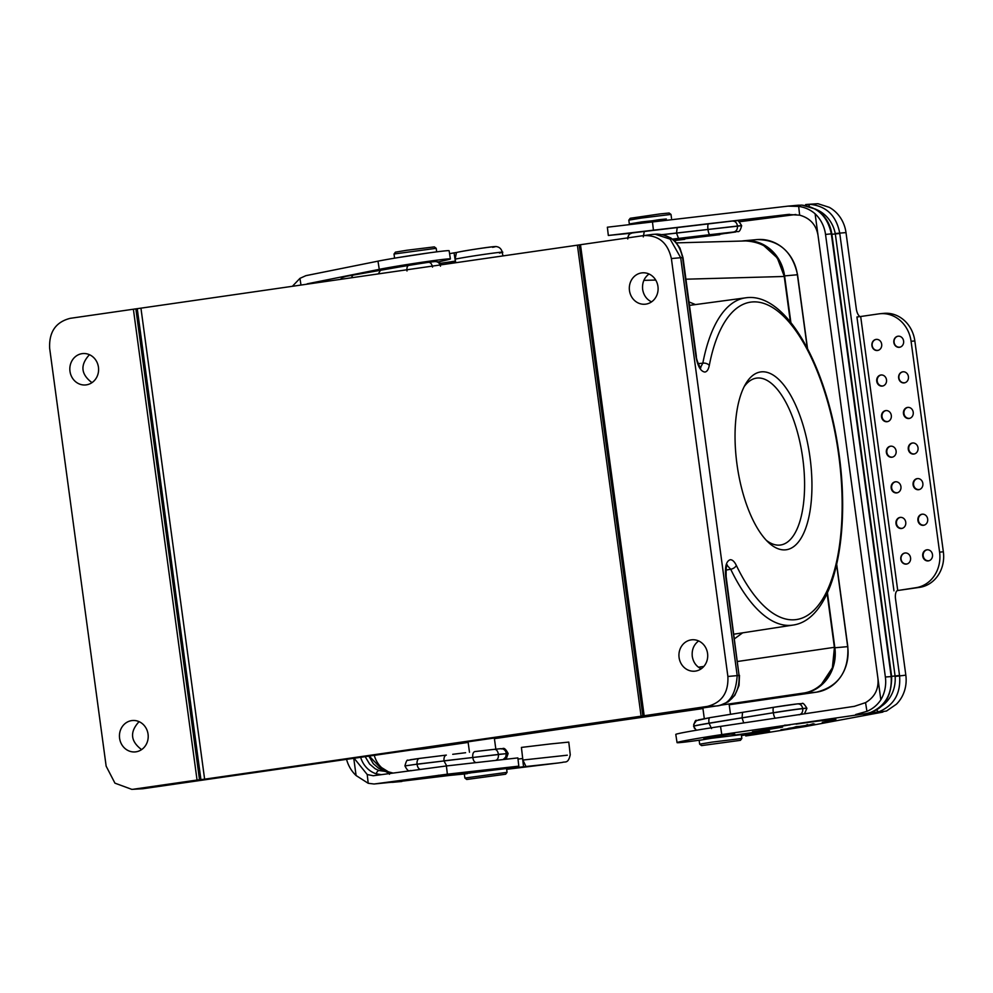 <?xml version="1.0" encoding="UTF-8"?>
<svg xmlns="http://www.w3.org/2000/svg" width="993" height="993" viewBox="0 0 993 993"><rect width="100%" height="100%" fill="white"/><g stroke="black" fill="none" stroke-linecap="round" stroke-linejoin="round"><path stroke-width="1.49" d="M718.448 705.675L142.868 788.74L131.808 789.361L142.868 788.74M736.967 464.141A89.829 36.642 -98.2 0 1 745.817 383.646A89.829 36.642 -98.2 0 1 809.754 455.613A89.829 36.642 -98.2 0 1 768.768 542.737A89.829 36.642 -98.2 0 1 736.967 464.141M662.232 234.522L670.784 237.935L675.501 241.82L679.92 248.014L683.01 257.621L680.689 257.708L737.191 675.612L739.053 675.339L725.722 576.759C724.766 566.742 726.28 561.07 730.24 559.729C732.375 559.642 734.398 561.517 736.31 565.352A160.357 65.401 81.8 0 0 794.971 619.731A160.357 65.401 81.8 0 0 837.707 556.229A160.357 65.401 81.8 0 0 810.673 356.35A160.357 65.401 81.8 0 0 752.011 301.971A160.357 65.401 81.8 0 0 709.287 365.474C708.443 369.557 706.979 371.742 704.869 372.052C700.636 371.444 697.657 366.169 695.907 356.226L682.576 257.646C679.411 242.764 670.92 234.919 657.093 234.112L652.587 234.398M655.02 234.187L670.151 239.127L680.689 257.708L671.38 258.565C667.78 242.714 658.545 235.056 643.675 235.589L652.811 234.373M707.339 706.408C721.762 702.721 728.614 692.742 727.881 676.469L737.191 675.612C735.813 694.939 728.862 705.067 716.338 705.986L707.339 706.408L641.093 716.189L577.405 245.172L579.341 244.886M133.385 309.22L135.855 308.86L199.519 779.741L197.048 780.039L133.385 309.22L70.205 318.331C55.769 322.017 48.918 331.997 49.65 348.282L106.152 766.174L114.94 783.154L131.808 789.361M89.457 354.7C79.999 364.94 80.843 374.262 91.977 382.653M139.082 721.65C129.611 731.903 130.455 741.225 141.589 749.616M698.625 640.944C693.759 644.668 691.649 649.794 692.27 656.361C693.251 662.207 696.205 666.377 701.145 668.848M135.855 308.86L140.944 308.153L204.62 779.17L641.093 716.189M204.62 779.17L200.921 779.617L137.245 308.674M199.519 779.741L200.921 779.617M197.048 780.039L133.856 789.162M140.944 308.153L577.405 245.172M698.228 363.649L702.833 363.165A165.322 67.425 -98.2 0 1 745.681 297.826C785.612 291.731 825.94 364.22 838.377 449.556C851.622 536.133 833.549 619.62 792.91 625.094A165.322 67.425 -98.2 0 1 730.699 569.237L725.92 570.106M671.38 258.565L727.881 676.469M641.602 272.914A15.751 14.386 -95.1 0 0 629.425 290.204A15.751 14.386 -95.1 0 0 645.127 304.218A15.751 14.386 -95.1 0 0 658.036 287.238A15.751 14.386 -95.1 0 0 642.297 272.839A15.751 14.386 -95.1 0 0 641.602 272.914M691.215 639.877A15.751 14.386 -95.1 0 0 679.038 657.155A15.751 14.386 -95.1 0 0 694.74 671.181A15.751 14.386 -95.1 0 0 707.649 654.201A15.751 14.386 -95.1 0 0 691.91 639.79A15.751 14.386 -95.1 0 0 691.215 639.877M579.192 244.899L642.856 715.767L579.192 244.899L643.675 235.589M766.397 540.378A84.306 34.383 81.8 0 0 780.535 545.008A84.306 34.383 81.8 0 0 802.53 456.656A84.306 34.383 81.8 0 0 756.455 378.134A84.306 34.383 81.8 0 0 744.204 386.575M82.096 353.645A15.751 14.386 -95.1 0 0 69.932 370.935A15.751 14.386 -95.1 0 0 85.621 384.949A15.751 14.386 -95.1 0 0 98.53 367.969A15.751 14.386 -95.1 0 0 82.804 353.57A15.751 14.386 -95.1 0 0 82.096 353.645M131.709 720.608A15.751 14.386 -95.1 0 0 119.545 737.886A15.751 14.386 -95.1 0 0 135.234 751.912A15.751 14.386 -95.1 0 0 148.143 734.932A15.751 14.386 -95.1 0 0 132.417 720.521A15.751 14.386 -95.1 0 0 131.709 720.608M649.012 273.994C644.147 277.705 642.024 282.844 642.645 289.397C643.625 295.256 646.592 299.414 651.532 301.884M790.391 321.955L784.234 276.451C779.455 254.096 766.621 242.255 745.718 240.939L745.656 240.939M802.965 693.151L721.092 705.129L802.965 693.151C822.763 690.718 837.72 668.885 834.381 647.312L827.107 593.516M683.01 257.621L696.341 356.202C696.043 359.367 700.015 367.919 700.835 367.882L699.978 367.733M700.499 367.571L702.833 363.165A4.977 2.929 10.8 0 1 709.287 365.474M736.31 565.352A4.977 2.78 -25.7 0 1 730.699 569.237L727.025 565.29M726.504 565.29L727.273 564.905C726.38 564.632 726.007 568.579 726.156 576.747L725.722 576.759M716.425 705.973L718.398 705.688C732.921 701.939 739.81 691.823 739.053 675.339L726.156 576.747M729.11 704.087L803.585 693.337A40.626 37.089 84.9 0 0 834.852 647.784L827.43 592.821M790.887 322.576L784.582 275.905A40.626 37.089 84.9 0 0 744.216 240.74A40.626 37.089 84.9 0 0 742.416 240.951L741.759 241.051M740.43 740.344L741.845 738.469L712.105 742.106L699.668 744.167L701.542 745.606L740.43 740.344L701.542 745.606M699.668 744.167L699.146 740.344L711.584 738.271L741.337 734.634L741.845 738.469M703.851 738.345L730.339 734.249L734.435 734.05L735.813 735.093M704.596 739.313L705.651 737.948M641.255 218.075L628.817 220.148L630.245 218.274L660.06 213.917L669.133 213.011L670.995 214.426L641.255 218.075M634.949 223.586L659.166 219.676L666.315 218.981L665.484 220.074M634.862 223.512L629.339 223.971L641.776 221.898L666.067 219.292M696.465 730.227L694.268 728.006L693.697 724.319L696.639 720.421C695.634 719.726 694.616 721.65 693.586 726.231A24.465 0.695 -8.8 0 1 693.673 726.156A23.633 0.67 -8.8 0 1 709.039 723.177L773.324 712.738A27.593 0.782 -8.8 0 1 802.716 708.518C801.947 705.278 800.197 703.739 797.441 703.888A22.119 0.633 171.2 0 0 773.845 707.277A5.474 1.341 -99.2 0 0 773.795 707.289L797.441 703.888M743.72 722.916L742.044 717.815L742.553 712.353L773.795 707.289A5.474 1.341 -99.2 0 0 773.324 712.738L709.052 723.289A23.633 0.67 171.2 0 0 693.685 726.255A24.465 0.695 171.2 0 0 693.61 726.33L696.292 730.252M711.534 728.589L709.039 723.177C708.617 719.888 708.89 718.051 709.846 717.666L742.516 712.353M799.129 714.811C801.785 714.017 802.989 711.956 802.741 708.63A27.593 0.782 171.2 0 0 773.336 712.85A5.474 1.353 -99.2 0 0 775.384 718.175M797.664 703.863L802.021 703.615C802.766 702.548 804.38 704.087 806.887 708.257A22.839 0.645 -8.8 0 0 802.716 708.518L802.741 708.63A22.839 0.645 171.2 0 1 806.912 708.357L804.467 713.818M720.484 234.162L733.641 232.014L672.472 239.114L709.983 234.658A5.474 1.365 -96.9 0 1 709.983 234.658L733.554 232.027L726.181 233.355M726.491 233.305L735.552 231.99M735.875 231.94L735.714 231.965C737.427 230.227 739.264 234.882 741.647 225.696L662.592 234.596M680.875 238.705L697.434 236.557L678.356 238.407M662.927 234.671L737.489 226.032C737.6 229.358 736.322 231.357 733.641 232.014M691.327 237.277L690.358 236.992M697.434 236.557L700.996 235.726M643.29 236.893L644.308 231.319L677.226 227.409L676.506 233.057L678.517 238.394L672.472 239.114M700.81 236.16L708.878 235.254M719.702 233.529L707.959 235.353M674.669 238.854A5.474 5.474 100.9 0 1 673.031 239.313L673.788 238.953M678.567 238.382L733.554 232.027M733.38 232.052L736.012 231.803M734.187 231.965L735.453 232.002M723.823 233.07L726.082 233.367M681.347 239.139L719.788 234.683L683.035 239.028L681.384 238.605L695.224 236.818M680.987 238.692L693.871 236.979M709.933 234.658A5.474 1.353 83.2 0 1 707.959 229.321L707.947 229.209A5.474 1.353 83.2 0 1 708.667 223.673A5.474 1.353 83.2 0 0 708.667 223.673L732.462 221.029C738.631 221.948 736.223 217.281 741.634 225.585M732.375 221.042C735.13 221.029 736.831 222.655 737.476 225.92L741.647 225.696M627.713 238.953C629.165 231.729 630.431 234.373 631.908 232.983L631.635 233.057M732.462 221.029L632.591 232.858C629.339 233.566 627.737 235.589 627.799 238.916M708.406 235.304L719.23 234.075M805.658 205.501L805.658 204.558L810.338 204.347C826.573 206.221 836.379 215.829 839.73 233.156L899.571 675.724C900.936 693.362 894.06 705.365 878.942 711.758L863.761 714.315L870.439 712.515C885.284 706.16 892.198 694.144 891.168 676.481L831.34 233.914C827.628 216.611 817.798 207.016 801.835 205.117L797.838 205.266M700.226 740.058A38.975 1.105 -8.8 0 1 677.052 742.615A38.975 1.105 -8.8 0 1 721.787 734.584L866.554 713.545A5.524 3.984 79.5 0 0 866.728 713.52A5.524 3.984 79.5 0 0 866.901 713.483M915.844 587.719L919.605 587.36A31.788 28.3 -95.5 0 0 943.35 551.798L939.589 552.145A31.788 28.3 84.5 0 1 915.844 587.719L897.796 590.5A8.292 3.376 -98.2 0 0 897.722 590.5A8.292 3.376 -98.2 0 0 895.537 599.015L905.827 675.166A33.166 30.274 84.9 0 1 896.418 704.198L886.513 711.013L874.374 712.837L873.977 711.112M899.521 675.389L895.09 675.997A32.421 29.591 84.9 0 1 895.127 676.444A32.421 29.591 84.9 0 1 880.406 706.892M839.768 233.492L835.324 233.951L895.09 675.997L891.64 676.307M816.072 209.424A32.421 29.591 84.9 0 1 835.237 233.516A32.421 29.591 84.9 0 1 835.324 233.951L831.873 234.261M806.614 204.459L817.922 203.702L829.242 207.326A33.166 30.274 84.9 0 1 845.999 232.585L835.237 233.516M865.548 702.634C874.833 697.123 878.954 688.931 877.886 678.082L880.816 699.817C877.378 705.03 872.748 708.865 866.939 711.336L865.548 702.634L854.39 706.333L720.521 726.392L721.787 734.584M798.67 206.407C804.926 207.276 810.412 209.734 815.104 213.78L818.046 235.515C816.234 224.84 810.089 218.063 799.638 215.158L798.67 206.407L788.032 206.134L607.368 227.211L608.324 235.453L787.883 214.476L799.638 215.158M928.368 560.76A5.524 4.915 84.5 0 1 927.325 549.774M922.733 556.006A5.524 4.915 -95.5 0 0 932.501 554.826A5.524 4.915 -95.5 0 0 927.077 549.787A5.524 4.915 -95.5 0 0 922.733 556.006M906.46 563.962A5.524 4.915 84.5 0 1 905.405 552.964M900.812 559.196A5.524 4.915 -95.5 0 0 910.581 558.016A5.524 4.915 -95.5 0 0 905.157 552.977A5.524 4.915 -95.5 0 0 900.812 559.196M923.564 525.16A5.524 4.915 84.5 0 1 922.509 514.175M917.917 520.406A5.524 4.915 -95.5 0 0 927.685 519.227A5.524 4.915 -95.5 0 0 922.261 514.188A5.524 4.915 -95.5 0 0 917.917 520.406M901.644 528.35A5.524 4.915 84.5 0 1 900.589 517.365M895.996 523.596A5.524 4.915 -95.5 0 0 905.765 522.417A5.524 4.915 -95.5 0 0 900.341 517.378A5.524 4.915 -95.5 0 0 895.996 523.596M918.748 489.561A5.524 4.915 84.5 0 1 917.693 478.576M913.101 484.807A5.524 4.915 -95.5 0 0 922.869 483.628A5.524 4.915 -95.5 0 0 917.445 478.589A5.524 4.915 -95.5 0 0 913.101 484.807M896.828 492.751A5.524 4.915 84.5 0 1 895.773 481.766M891.18 487.997A5.524 4.915 -95.5 0 0 900.949 486.818A5.524 4.915 -95.5 0 0 895.525 481.779A5.524 4.915 -95.5 0 0 891.18 487.997M899.497 347.165A5.524 4.915 84.5 0 1 898.442 336.168M893.849 342.399A5.524 4.915 -95.5 0 0 903.618 341.22A5.524 4.915 -95.5 0 0 898.193 336.193A5.524 4.915 -95.5 0 0 893.849 342.399M877.576 350.355A5.524 4.915 84.5 0 1 876.521 339.358M871.928 345.589A5.524 4.915 -95.5 0 0 881.697 344.41A5.524 4.915 -95.5 0 0 876.273 339.383A5.524 4.915 -95.5 0 0 871.928 345.589M904.313 382.764A5.524 4.915 84.5 0 1 903.258 371.767M898.665 377.998A5.524 4.915 -95.5 0 0 908.434 376.819A5.524 4.915 -95.5 0 0 903.009 371.792A5.524 4.915 -95.5 0 0 898.665 377.998M882.392 385.954A5.524 4.915 84.5 0 1 881.337 374.969M876.745 381.188A5.524 4.915 -95.5 0 0 886.513 380.009A5.524 4.915 -95.5 0 0 881.089 374.982A5.524 4.915 -95.5 0 0 876.745 381.188M909.116 418.363A5.524 4.915 84.5 0 1 908.074 407.378M903.469 413.597A5.524 4.915 -95.5 0 0 913.237 412.418A5.524 4.915 -95.5 0 0 907.813 407.391A5.524 4.915 -95.5 0 0 903.469 413.597M887.196 421.553A5.524 4.915 84.5 0 1 886.153 410.568M881.548 416.799A5.524 4.915 -95.5 0 0 891.329 415.62A5.524 4.915 -95.5 0 0 885.893 410.581A5.524 4.915 -95.5 0 0 881.548 416.799M684.711 238.879L674.16 240.517M684.76 239.325L674.247 240.591M755.313 734.547L745.842 735.937M882.901 712.08L805.373 726.528L755.71 734.485M809.903 724.791L813.317 723.698M807.284 725.089L806.018 725.287M808.947 725.101L798.906 726.516L808.935 725.039M795.616 726.851L791.756 728.068C798.509 727 798.769 726.926 792.538 727.832C798.769 726.926 798.509 727 791.756 728.068M792.811 727.881L787.983 728.502M788.69 728.328L792.737 727.683M792.526 727.757C787.995 728.465 787.995 728.49 792.538 727.832C787.995 728.49 787.995 728.465 792.526 727.757M780.932 729.718L791.93 728.142L780.932 729.718M796.026 727.224L802.878 726.156L795.939 726.677M797.118 727.025L801.587 726.355L797.118 727.025M893.961 590.847L856.934 316.99L860.683 316.506L897.709 590.363M860.199 316.581A8.292 3.376 -98.2 0 1 856.289 308.736L845.999 232.585M631.188 233.206L608.324 235.453M662.567 229.147L636.811 232.25M716.214 234.41L719.788 234.683M919.605 587.36L897.548 590.537M880.046 313.726L883.807 313.366A31.788 28.3 84.5 0 1 914.838 340.934L911.077 341.282A31.788 28.3 -95.5 0 0 880.046 313.726A31.788 28.3 -95.5 0 0 878.817 313.875L860.683 316.506M943.35 551.798L914.838 340.934M939.589 552.145L911.077 341.282M912.877 442.977A5.524 4.915 -95.5 0 0 913.932 453.962M912.418 443.015A5.524 4.915 84.5 0 1 918.053 448.029A5.524 4.915 84.5 0 1 908.272 449.084A5.524 4.915 84.5 0 1 912.418 443.015M890.957 446.167A5.524 4.915 -95.5 0 0 892.012 457.152M890.498 446.205A5.524 4.915 84.5 0 1 896.133 451.219A5.524 4.915 84.5 0 1 886.352 452.274A5.524 4.915 84.5 0 1 890.498 446.205M802.096 205.117A5.524 2.383 92.2 0 0 801.972 205.104L815.551 209.113L821.745 213.843C827.206 219.304 830.558 225.957 831.799 233.802L825.531 234.435L885.371 677.003L891.664 676.543C891.689 695.795 884.689 707.773 870.662 712.477A5.524 2.346 -108.7 0 1 870.439 712.515M825.531 234.435A33.166 30.274 -95.1 0 0 815.104 213.78M818.046 235.515L877.886 678.082M880.816 699.817A33.166 30.274 -95.1 0 0 885.371 677.003M855.656 714.526L866.939 711.336M677.052 742.615L675.786 734.423A38.975 1.105 -8.8 0 1 720.521 726.392M783.353 725.895L790.217 724.828L783.353 725.895M805.249 722.842L796.038 724.12L806.242 722.619A50.022 1.427 -8.8 0 1 832.357 719.366L829.875 719.776A47.267 1.341 171.2 0 0 805.249 722.842L805.224 722.643M824.314 722.072A50.022 1.427 171.2 0 0 835.87 719.354A50.022 1.427 171.2 0 0 834.989 719.217L832.246 719.652A47.267 1.341 -8.8 0 1 833.139 719.776A47.267 1.341 -8.8 0 1 822.291 722.321L824.289 721.948M834.778 719.255A50.022 1.427 -8.8 0 1 833.127 719.689M758.764 732.871L769.6 730.86L760.613 731.593A23.497 0.67 171.2 0 0 747.63 733.244L735.652 734.969M741.461 735.577L758.764 732.834L755.325 732.201M760.464 729.272L770.32 727.571L760.464 729.272M768.085 728.167L777.085 726.615L768.085 728.167M777.01 726.95L784.122 725.622L777.01 726.95M784.619 725.722L788.889 725.027L784.532 725.175M776.737 726.826L777.817 726.802M795.889 214.5L739.363 221.749M673.775 240.169L685.071 238.841M673.688 240.095L681.93 239.127M814.595 724.058L808.898 724.977M807.16 724.542L808.339 724.977M703.876 738.544L705.378 738.482M408.744 265.317L380.493 270.233L378.333 273.894M428.417 262.326L408.843 265.305L428.417 262.326C430.453 262.264 431.818 263.853 432.526 267.105M408.93 265.292C407.291 265.789 406.646 267.688 406.993 270.99M440.458 266.174C439.651 262.934 437.702 261.42 434.611 261.593L428.529 262.301M503.463 759.235L505.66 757.163L506.356 753.526C505.673 750.261 503.786 748.648 500.683 748.697L500.832 748.685C502.681 749.988 503.525 744.961 508.106 753.426L443.983 760.824C443.784 757.547 444.566 755.636 446.329 755.09L419.443 758.416A5.474 3.053 -97 0 1 419.48 758.416L446.279 755.102M476.168 762.55C474.443 762.388 473.301 760.663 472.755 757.386L472.742 757.274C472.519 753.96 473.239 752.061 474.89 751.564L494.477 749.318C496.512 749.392 497.828 751.056 498.399 754.332L508.118 753.538L506.567 758.019L505.164 759.049M500.832 748.685L494.477 749.318M446.701 765.901L443.995 760.936L498.412 754.432C498.598 757.758 497.716 759.719 495.743 760.303M410.419 759.732L419.394 758.416A5.474 3.053 -97 0 0 417.072 764.151L443.995 760.936L417.085 764.262A5.474 3.041 -97 0 0 420.647 769.401M365.163 756.654L369.644 764.089L375.155 768.743L378.817 770.506L385.545 771.437L378.842 768.408L373.331 763.754L368.862 756.12M381.275 774.677L376.124 773.783A24.875 22.702 84.9 0 1 360.658 757.311M354.129 758.255L367.224 774.54L368.204 783.291L374.038 783.998L389.231 782.397M392.359 782.186A5.524 3.984 82.7 0 0 393.352 782.248L389.355 782.397M393.104 773.088L388.449 771.846L381.635 767.639A24.875 22.702 -95.1 0 1 374.287 755.338M292.389 286.294L299.936 278.363L300.991 285.053M368.204 783.291L356.09 775.533L353.756 758.304M466.747 779.48L505.636 774.217L466.747 779.48L464.873 778.053L507.063 772.343L506.542 768.52L392.583 782.335M500.857 768.855L518.818 766.149L517.862 757.907L446.403 765.951L373.231 775.744L367.224 774.54M557.929 763.021L506.554 768.644M506.653 769.327L557.507 763.083M506.604 768.992L508.553 768.843L506.616 769.029M508.863 768.719L516.534 767.937L508.863 768.719M441.798 264.721L455.675 262.537M374.038 783.998L396.046 781.801A5.524 5.052 -95.1 0 0 396.182 781.789M518.818 766.149L447.359 774.18L374.634 783.936M522.703 758.515L517.998 759.074M525.769 766.037L522.877 760.042L567.313 755.201M562.237 762.438L562.373 762.413C565.129 761.321 568.232 764.014 570.243 754.73L568.778 742.094L550.395 743.943L521.412 747.419L522.877 760.042M470.819 771.859L493.285 769.078L501.018 768.967M465.779 773.87L467.703 773.535M419.418 778.363L464.96 773.857M419.456 778.611L421.677 778.078M421.69 778.189L465.059 773.907M423.006 777.804L434.065 776.538L423.006 777.804M426.183 777.382L437.938 776.017L426.183 777.382M436.138 776.166L435.108 776.265M438.459 775.831L445.05 775.049L438.397 775.285M465.605 752.719L452.734 754.308M439.191 775.732L443.809 775.198L439.191 775.732M346.545 759.347A33.166 30.274 -95.1 0 0 356.09 775.533M438.72 261.854L447.893 259.732A38.975 1.105 171.2 0 0 450.4 258.937L449.134 250.745A38.975 1.105 171.2 0 0 421.181 253.997A38.975 1.105 171.2 0 0 377.985 261.159L305.906 275.657L299.936 278.363M305.186 284.445L313.13 283.303M450.4 258.937A38.975 1.105 171.2 0 0 422.447 262.189A38.975 1.105 171.2 0 0 379.264 269.351L307.172 283.837M397.399 267.291L424.222 262.897M455.452 261.097L440.818 263.269M456.42 252.483L449.581 253.649M457.686 252.234L456.432 252.52L455.154 259.148C471.241 255.871 515.255 249.814 499.429 253.054M455.713 262.735L455.154 259.148M492.59 247.319C505.921 244.712 469.552 249.702 459.598 251.85M507.063 772.343L505.636 774.217M436.2 248.312L434.338 246.885L406.919 250.248L395.45 252.148L394.035 254.009L436.2 248.312L436.684 251.85M423.378 253.674L399.918 257.286M429.634 252.793L397.61 257.659M698.414 667.209L703.851 666.415M737.613 661.475L834.455 647.312L832.382 667.793L821.385 684.413M784.234 276.476L685.927 279.194M655.703 280.038L643.861 280.374M688.993 301.922L695.485 304.578M742.665 632.826L734.535 638.747M580.483 244.7L644.147 715.531M424.259 748.772L468.15 742.429L424.272 748.759A1.663 0.67 -98.2 0 1 424.259 748.772A1.663 0.67 -98.2 0 1 424.272 748.759L422.459 748.983A40.626 37.089 -95.1 0 0 424.259 748.772L412.579 749.814M494.415 738.643L702.945 708.555L494.415 738.643M816.407 692.183A1.663 0.67 -98.2 0 1 816.395 692.183A40.626 37.089 -95.1 0 0 847.674 646.629L847.811 646.629C848.953 671.367 838.489 686.548 816.407 692.183A1.663 0.67 -98.2 0 1 816.407 692.183L729.21 704.769L816.395 692.183L803.585 693.337M807.321 348.183L797.391 274.751L784.582 275.905M797.391 274.751L797.391 274.776A40.626 37.089 -95.1 0 0 757.038 239.586L744.216 240.74M836.702 564.458L847.811 646.629L834.852 647.784M847.674 646.629L836.615 564.856M773.758 707.289L709.796 717.678L696.13 720.719M709.747 717.691L698.228 719.925M781.652 717.231A22.119 0.633 -8.8 0 1 787.437 716.363M786.468 716.512A22.007 0.633 171.2 0 0 782.621 717.095M677.238 227.409L708.642 223.686M863.761 714.315A5.524 5.052 -95.1 0 0 865.251 713.806M878.942 711.758A5.524 2.06 -108.3 0 1 876.583 709.685M905.827 675.166L895.127 676.444M810.338 204.347A5.524 2.098 92 0 0 808.786 206.221M789.522 214.327L787.883 214.476M745.755 735.95L755.462 734.522M653.382 229.793L652.426 221.551M685.542 238.73L715.593 235.093L685.542 238.73M762.09 731.469L762.227 732.325M756.008 732.114L756.107 732.797M752.632 732.114L782.509 727.099L752.632 732.114M380.393 270.245L353.88 274.875A5.474 3.041 80.1 0 0 353.781 274.887A5.474 3.041 80.1 0 0 351.696 277.742M434.611 261.593L428.653 262.289M417.072 764.151L404.945 765.926L417.072 764.151M494.564 749.318L500.683 748.697M420.113 769.476L411.375 770.642M411.536 770.618L419.952 769.488M376.124 773.783A4.419 1.701 -69.7 0 1 378.817 770.506M388.226 773.746A4.419 4.034 -95.1 0 0 385.098 771.474M388.673 773.684A4.419 4.034 -95.1 0 0 385.545 771.437M393.352 782.248L401.867 781.479M446.403 765.951L447.359 774.18M507.125 767.937L507.2 768.594M522.591 758.528L523.547 766.77M470.198 772.678L455.353 774.155M379.264 269.351L377.985 261.159M455.34 261.109L454.074 252.917M745.681 297.826L689.465 305.385M792.91 625.094L733.914 634.179M676.444 242.875L745.718 240.939M739.487 675.327L739.04 685.542L734.808 695.323L728.365 701.741L720.012 705.39M763.195 245.097L777.308 257.957L784.321 276.451L790.49 322.08M827.169 593.367L834.455 647.312M422.459 748.983L411.685 749.951M757.038 239.586C778.934 239.785 792.439 251.502 797.54 274.751L807.52 348.568M671.516 218.274L670.995 214.438M629.339 223.971L628.817 220.148M785.165 716.71L783.899 716.896M680.093 238.742L681.297 238.692M672.832 239.387L674.731 238.841M719.193 234.075L708.605 235.279M631.647 233.057L644.283 231.332M864.121 714.017L866.715 713.52M831.861 234.199L891.664 676.543M716.325 235.031L684.798 238.68M752.446 731.767L782.633 727.087M788.02 206.134L798.608 205.179M730.5 714.315L729.098 703.963M704.298 718.622L702.858 707.935M408.831 265.305L345.912 276.377L342.275 277.581L340.462 279.368M435.008 261.544L438.844 261.904L441.798 264.734M419.443 758.416L407.875 760.315C407.167 759.459 406.187 761.296 404.933 765.814M494.526 749.318L474.853 751.577M404.945 765.926C408.992 773.808 409.613 769.563 411.45 770.742M411.896 770.568L420.846 769.389M369.222 756.07L382.814 770.208C386.786 771.002 389.008 772.368 389.479 774.279M562.373 762.413L557.743 763.058M457.45 252.284C462.39 251.08 496.239 245.681 496.55 246.649C499.479 247.071 501.391 248.945 502.309 252.259L502.88 255.921M471.054 771.549L469.801 773.187M464.364 774.217L464.873 778.053M394.544 257.857L394.022 254.022M495.842 749.181L494.328 738.022M469.478 752.235L468.063 741.808"/></g></svg>
